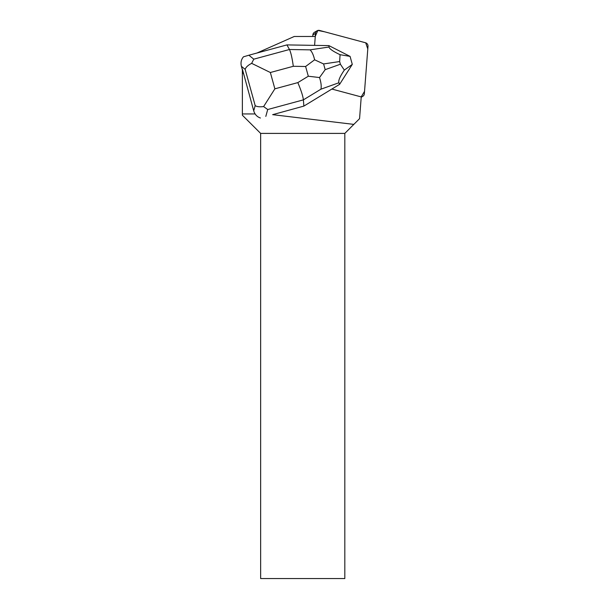<?xml version="1.0" encoding="UTF-8"?>
<svg xmlns="http://www.w3.org/2000/svg" width="609" height="609" viewBox="0 0 609 609"><rect width="100%" height="100%" fill="white"/><g stroke="black" fill="none" stroke-linecap="round" stroke-linejoin="round"><path stroke-width="0.91" d="M312.744 36.479L312.874 34.88A3.365 3.327 -120 0 1 314.51 32.262L317.083 30.777A3.365 3.327 60 0 0 315.439 33.396L315.203 36.479L317.86 30.45L324.688 31.813L365.712 42.813L367.79 48.933L364.532 91.373L361.236 96.823A3.365 3.327 60 0 0 364.349 93.763L367.996 46.276A3.365 3.327 60 0 0 365.499 42.752L319.596 30.45A3.365 3.327 60 0 0 317.083 30.777M256.937 53.036L294.246 36.479L315.279 36.479L314.594 45.37M272.649 114.659L303.868 106.095L272.649 114.659L353.829 124.388L359.561 118.656L361.244 96.778A3.365 3.327 60 0 1 360.269 96.664L331.867 89.051M255.11 113.944L242.367 113.944L242.367 115.208L260.644 133.401L344.816 133.401L344.816 578.55L260.644 578.55L260.644 133.401M353.829 124.388L344.816 133.401M348.531 70.309A10.924 10.81 60 0 0 349.635 68.566M242.367 71.862L243.79 74.328L242.367 69.182L242.367 113.944M243.79 74.328L253.725 110.853C254.836 114.469 257.067 116.859 260.408 118.001M242.367 69.814L241.408 66.343L245.153 69.357C245.869 67.203 248.038 65.209 251.654 63.351L270.358 72.509L293.31 66.29C292.16 58.022 290.874 52.427 289.458 49.504L286.938 44.906L328.898 45.614L350.068 56.386L340.081 54.696C333.032 51.362 329.347 48.804 329.035 47.022L310.042 49.854L289.458 49.504L253.778 59.172L251.654 63.351M319.527 77.549L325.183 69.662L323.6 63.945L314.617 59.804L305.619 66.495L308.314 76.224L319.527 77.549C321.095 82.459 321.56 86.333 320.928 89.188L303.389 99.861C302.955 96.077 301.097 90.33 297.824 82.611L274.872 88.83L263.613 106.575L267.709 109.529L303.389 99.861L303.868 106.095L339.609 84.339L338.916 82.748C338.162 80.677 339.974 76.46 344.336 70.096L352.284 64.394L339.609 84.339M253.778 59.172L248.875 55.221L243.478 56.812C241.194 59.484 240.502 62.658 241.408 66.343M248.875 55.221L286.938 44.906M328.898 45.614L329.035 47.022M352.284 64.364L350.084 56.409M340.081 54.696L339.639 61.547L340.385 64.227L344.336 70.096M263.613 106.575C259.617 107.07 256.808 106.742 255.179 105.593L253.725 110.853M314.617 59.804C313.483 54.939 311.96 51.62 310.042 49.854M315.439 33.396L312.874 34.88M245.153 69.357L255.179 105.593M293.31 66.29L305.619 66.495M274.872 88.83L270.358 72.509M308.314 76.224L297.824 82.611M265.806 116.41L267.709 109.529M320.928 89.188L338.916 82.748M323.6 63.945L339.639 61.547M340.385 64.227L325.183 69.662M361.206 97.25L362.705 96.382"/></g></svg>
